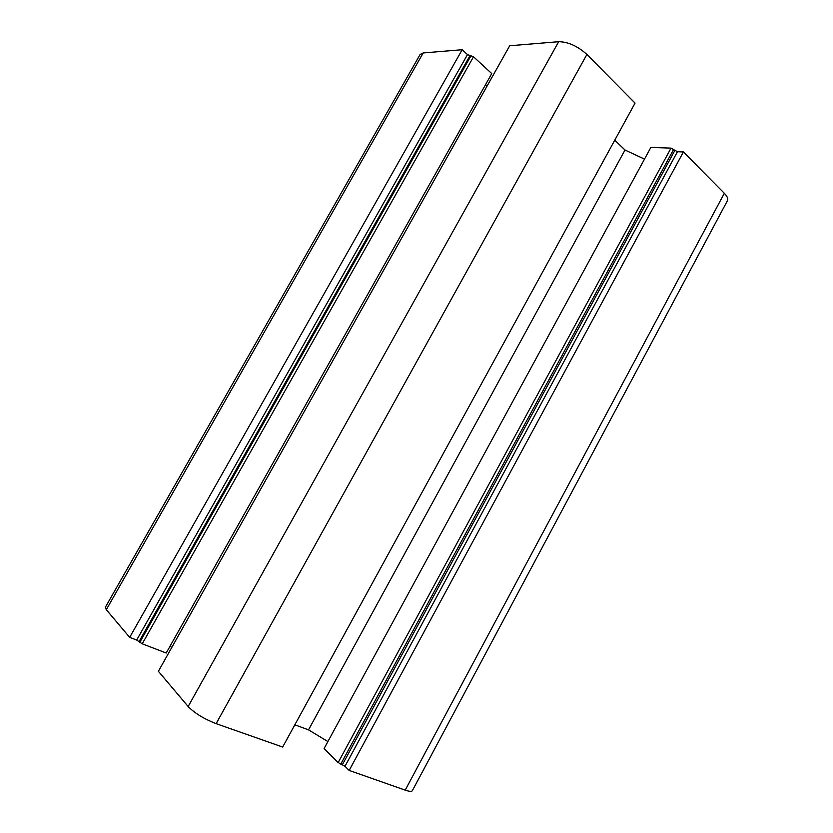 <?xml version="1.0" encoding="UTF-8"?>
<svg xmlns="http://www.w3.org/2000/svg" width="833" height="833" viewBox="0 0 833 833"><rect width="100%" height="100%" fill="white"/><g stroke="black" fill="none" stroke-linecap="round" stroke-linejoin="round"><path stroke-width="1.25" d="M683.404 151.95L724.325 193.298C727.292 196.369 728.323 198.837 727.417 200.711L412.356 790.673C411.689 791.725 409.315 791.537 405.213 790.132L349.173 770.431L344.997 766.287L338.167 762.549L324.099 748.544L650.854 147.42L671.013 148.118L677.448 151.721L683.404 151.95L349.173 770.431M327.89 741.557L308.512 729.864L294.83 724.814M558.683 41.692C568.221 41.837 577.623 46.096 586.901 54.468L635.048 103.105L282.668 747.045L216.122 723.648C203.96 718.91 194.641 713.194 188.154 706.519L158.385 671.304L509.702 45.763L558.683 41.692L188.154 706.519M171.806 647.387L169.994 646.293M129.688 637.37L462.18 49.709L467.49 54.593L473.519 56.779L491.751 73.596L166.215 653.02L142.224 643.805L136.685 640.056L129.688 637.37L106.301 609.694L105.364 607.257L420.113 54.478L423.195 52.948L106.301 609.694M614.764 140.173L625 150.013L644.503 159.113M308.512 729.864L625 150.013M485.41 84.883L487.253 85.737M462.18 49.709L423.195 52.948M338.167 762.549L671.013 148.118M340.78 764.142L673.647 149.336M342.373 764.704L674.813 150.502M344.997 766.287L677.448 151.721M586.901 54.468L216.122 723.648M724.325 193.298L405.213 790.132M139.101 641.525L469.937 55.728M136.685 640.056L467.49 54.593M139.788 642.326L471.061 55.644M142.224 643.805L473.519 56.779"/></g></svg>
